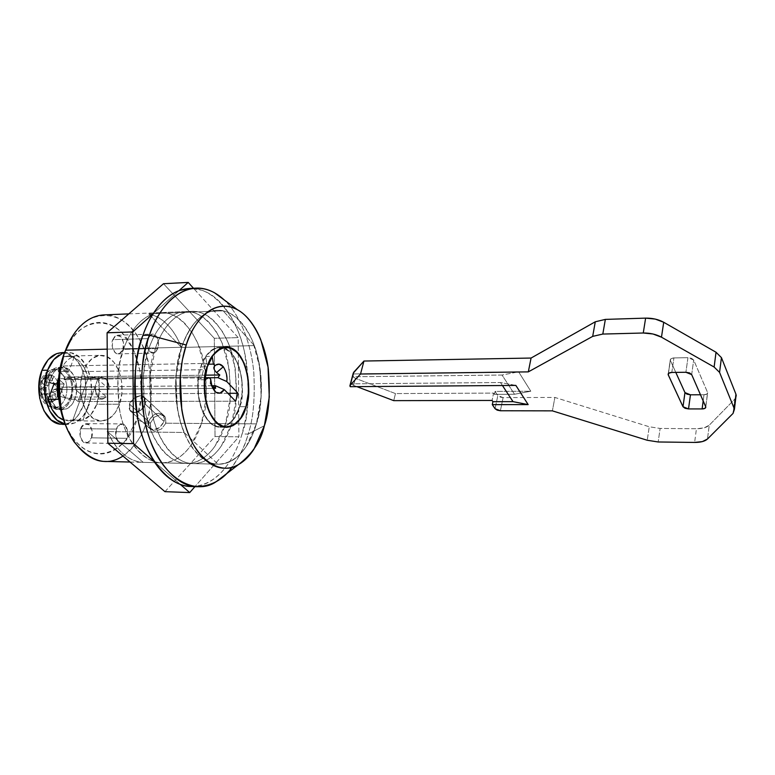 <?xml version="1.0" encoding="UTF-8"?>
<svg xmlns="http://www.w3.org/2000/svg" width="775" height="775" viewBox="0 0 775 775"><rect width="100%" height="100%" fill="white"/><g stroke="black" fill="none" stroke-linecap="round" stroke-linejoin="round"><path stroke-width="0.58" stroke-dasharray="3.88 2.91" d="M353.264 373.143L352.887 376.766L355.444 378.326L353.584 385.398L356.849 386.638L353.584 385.398L355.444 378.326L395.473 393.574L393.729 400.646L395.473 393.574L493.607 393.099L492.067 400.442L493.607 393.099L494.45 394.349L495.06 391.423L497.831 395.56L495.08 408.725L497.831 395.56L503.101 397.604L500.388 410.76L503.101 397.604L554.89 397.439L552.381 410.857L554.89 397.439L649.256 426.763L647.232 440.258L649.256 426.763L660.135 428.449L658.159 441.973L660.135 428.449L696.444 428.74L694.623 442.438L696.444 428.74C702.47 428.711 706.732 427.529 709.251 425.194L707.478 439.008L709.251 425.194L704.175 427.839L696.444 428.74L660.135 428.449L649.256 426.763L554.89 397.439L503.101 397.604L499.943 397.013L497.831 395.56L495.06 391.423L530.798 391.23L518.62 371.835L353.632 373.947L353.342 373.453M736.25 395.928L734.778 399.125L709.251 425.194L734.778 399.125L733.063 413.404L734.778 399.125L735.407 398.379M703.991 394.746L706.926 394.088L707.585 392.499L693.683 360.017L691.571 358.341L687.948 357.682L673.911 357.924L670.947 358.68L670.346 360.394L675.79 372.397L670.346 360.394L668.428 373.521L670.249 360.084C670.249 358.786 671.47 358.06 673.911 357.924L687.948 357.682L685.904 372.271L687.948 357.682L693.683 360.017L707.585 392.499L705.725 406.739L707.653 392.731C707.662 393.971 706.442 394.64 703.991 394.746L700.493 394.766L703.991 394.746L703.177 400.917L703.991 394.746M353.584 385.398L351.017 383.848L350.261 386.696L351.017 383.848L353.584 385.398M691.678 374.606L693.683 360.017L691.678 374.606M671.809 372.446L673.911 357.924L671.809 372.446M515.859 385.417L500.476 382.53L351.017 383.848L500.476 382.53L502.442 385.514L500.476 382.53L515.859 385.417M353.632 373.947L352.887 376.766L502.045 375.032L518.62 371.835L353.632 373.947M494.45 394.349L495.06 391.423L530.798 391.23L514.523 394.252L494.45 394.349L493.607 393.099L395.473 393.574L355.444 378.326L352.887 376.766L502.045 375.032L514.523 394.252L502.045 375.032L518.62 371.835L530.798 391.23L514.523 394.252L494.45 394.349M204.707 379.721L198.158 379.789L198.177 394.097L200.987 407.505L206.208 418.287L213.125 425.107L220.836 427.219L228.402 424.468L234.903 417.318L239.63 406.681C247.458 382.966 237.479 348.905 221.66 347.394C215.712 346.657 210.393 349.68 205.695 356.461L206.915 364.231L208.233 364.202L206.915 364.231L206.121 363.407L62.872 365.994L68.898 371.341L59.462 371.487L68.898 371.341L62.872 365.994C66.088 360.84 69.963 357.624 74.487 356.335L68.898 371.341L74.487 356.335L64.296 356.568L71.843 356.616L78.876 360.646L84.533 368.086L88.156 377.977L98.222 377.851L99.326 391.288L96.797 404.221L91.024 414.451L82.964 420.137L98.222 377.851L82.964 420.137L72.811 420.069L88.156 377.977C84.523 364.279 77.81 356.975 68.006 356.074L64.296 356.568L60.198 367.437L64.296 356.568L74.487 356.335C69.944 357.566 66.069 360.792 62.872 365.994L86.006 365.577C90.694 358.127 96.323 354.756 102.901 355.454C117.616 356.8 126.877 384.749 119.495 404.211L121.849 393.157L121.597 381.494L118.778 370.653L113.702 362.012L106.998 356.674L99.5 355.425L92.167 358.496L86.006 365.577L83.187 371.554L81.297 378.403L80.464 390.484L82.479 402.254L87.042 412.058L93.494 418.597L100.934 421.038L108.364 419.139L114.816 413.259L119.495 404.211L96.797 404.221C99.684 395.763 100.159 386.967 98.222 377.851L88.156 377.977L72.811 420.069L63.521 420.002L68.103 420.815L72.811 420.069L82.964 420.137C89.086 417.841 93.698 412.532 96.797 404.221L119.495 404.211C115.117 415.7 108.587 421.28 99.917 420.961C87.158 420.224 77.142 397.895 81.297 378.403L201.781 376.912L202.575 377.725L198.158 379.789C195.513 402.855 206.266 426.56 219.015 427.161C228.179 427.325 235.048 420.505 239.63 406.681L242.062 393.836L241.945 380.254L239.301 367.447L234.399 356.907L227.782 349.874L220.178 347.268L212.495 349.515L205.695 356.461L206.915 364.231L206.121 363.407L86.006 365.577L83.187 371.554L203.515 369.694L206.121 363.407L203.515 369.694L83.187 371.554L81.297 378.403L58.096 378.694L64.18 383.983L58.464 399.299L64.18 383.983L57.34 384.051L64.18 383.983L58.096 378.694M164 421.513C164.91 418.481 164.484 416.127 162.711 414.431C157.112 411.854 152.404 414.179 148.577 421.416L129.638 404.201C133.581 396.858 138.376 394.465 144.014 397.032C145.787 398.728 146.204 401.111 145.245 404.182L164 421.513L145.245 404.182L140.905 410.188L134.511 412.668L129.851 410.169L129.638 404.201L133.959 398.243L140.304 395.763L144.983 398.214L145.245 404.182C141.341 411.525 136.565 413.947 130.907 411.448C129.076 409.733 128.65 407.321 129.638 404.201L148.577 421.416C147.628 424.487 148.073 426.889 149.904 428.594C155.513 431.103 160.212 428.74 164 421.513L159.766 427.422L153.469 429.825L148.848 427.325L148.577 421.416L152.791 415.555L159.03 413.153L163.68 415.603L164 421.513M70.816 340.7L73.189 335.052C84.514 314.03 117.48 304.197 137.601 336.147C156.579 368.018 152.278 406.478 146.097 423.063L150.369 423.092L129.58 404.201L150.369 423.092L150.922 429.544L154.971 431.258L161.471 428.992L165.898 423.208L145.303 404.182C145.487 407.882 134.695 416.437 130.278 410.915L129.58 404.201L129.793 410.217L134.492 412.736L140.934 410.237L145.303 404.182L145.041 398.166L140.323 395.705L133.939 398.205L129.58 404.201C129.415 400.481 140.323 391.966 144.654 397.594L145.303 404.182L165.898 423.208L165.404 417.105L160.551 414.48L154.438 417.057L150.369 423.092L146.097 423.063L136.681 419.662C142.319 404.744 146.223 369.985 128.97 341.358C110.651 312.703 80.939 321.858 70.816 340.7L64.48 353.022M104.916 461.416C128.301 461.125 141.244 437.962 146.097 423.063C152.055 409.171 152.801 388.808 148.335 361.983C142.542 335.769 122.731 313.381 103.763 314.902M223.19 310.843L148.722 313.836L181.544 347.442L148.722 313.836C155.542 315.192 161.81 318.835 167.536 324.764C173.242 330.692 177.911 338.249 181.544 347.442L254.345 345.611L223.19 310.843L254.345 345.611C258.647 357.469 260.981 370.392 261.34 384.361C261.718 398.331 260.071 411.506 256.418 423.886L165.898 423.208L256.418 423.886C252.766 436.286 247.525 446.158 240.696 453.501C233.837 460.863 226.3 464.428 218.085 464.206L184.043 432.46C178.928 419.972 176.138 405.955 175.673 390.416C175.257 374.877 177.243 360.491 181.641 347.278C186.068 334.141 192.064 324.318 199.64 317.808C207.206 311.376 215.053 309.06 223.19 310.843L148.722 313.836C162.847 317.256 173.784 328.455 181.544 347.442L254.345 345.611C262.928 371.196 263.616 397.284 256.418 423.886C248.194 449.849 235.406 463.285 218.085 464.206L184.043 432.46L107.783 431.597L184.043 432.46C173.774 404.792 172.97 376.398 181.641 347.278L107.202 349.157L181.641 347.278C190.524 323.068 202.798 310.736 218.463 310.3M198.158 379.789L202.575 377.725L204.939 377.696L202.575 377.725L201.781 376.912L203.515 369.694L201.781 376.912L58.571 378.684M64.296 379.75L98.057 379.353L102.106 377.222C107.018 378.743 109.352 382.792 109.12 389.35L75.553 389.602C75.805 383.131 73.422 379.149 68.413 377.657L64.296 379.75L68.093 377.667L72.027 379.111L74.807 383.577L75.553 389.602L80.697 394.097L77.975 401.537L72.811 397.062L69.043 399.212L65.09 397.837L62.252 393.371L61.487 387.267L60.276 389.554L53.93 384.08L60.276 389.554L215.595 388.391L60.276 389.554L61.487 387.267C61.235 393.729 63.608 397.72 68.587 399.232L72.811 397.062L106.427 396.926L102.281 399.125C97.388 397.594 95.063 393.545 95.306 386.987L61.487 387.267L95.306 386.987L96.061 393.177L98.842 397.72L102.726 399.106L106.427 396.926C100.082 401.13 96.371 397.808 95.306 386.987L106.427 396.926L72.811 397.062L77.975 401.537L235.6 401.218L77.975 401.537L80.697 394.097L75.553 389.602L109.12 389.35L108.384 383.238L105.652 378.704L101.796 377.241L98.057 379.353C104.431 375.313 108.122 378.646 109.12 389.35L98.057 379.353L64.025 379.517L209.231 377.774L64.025 379.517L64.955 377.018L59.365 372.107L64.955 377.018L205.307 375.177L64.955 377.018M150.369 423.092L150.476 428.895L154.971 431.258L161.471 428.992L165.898 423.208L165.404 417.105L160.551 414.48L154.438 417.057L150.369 423.092M107.793 432.295C112.026 441.547 117.219 448.793 123.38 454.034C129.696 459.362 136.313 462.132 143.239 462.355L107.783 431.859L143.239 462.355L218.085 464.206L143.239 462.355C128.698 461.445 116.773 451.186 107.473 431.588M63.986 354.282C66.921 346.532 70.69 340.051 75.272 334.819C79.864 329.608 84.882 326.023 90.326 324.076C95.771 322.138 101.205 321.906 106.63 323.378C112.046 324.851 117.064 327.844 121.675 332.359L133.368 349.312L140.197 371.632L141.35 396.18L136.681 419.662L126.751 438.844C122.624 444.259 117.974 448.279 112.782 450.895C107.58 453.501 102.213 454.441 96.672 453.724C91.13 452.988 85.841 450.556 80.813 446.448C75.785 442.312 71.436 436.751 67.774 429.776L65.642 425.349M65.613 425.281L71.571 436.141C99.607 474.746 133.358 439.958 136.681 419.662L146.097 423.063C142.833 435.337 135.121 446.332 122.983 456.049M223.558 367.05L226.252 373.269L226.755 381.484M214.065 367.05L214.026 368.813L216.545 372.572M227.889 393.312L80.697 394.097L227.889 393.312M212.021 385.737L61.215 387.035L212.021 385.737M212.321 386.018L209.734 382.288L210.655 379.227L210.054 383.17L211.623 385.34M205.695 356.461L212.205 356.326M147.87 338.617L112.782 339.653C110.854 342.104 112.375 354.03 118.139 353.884L120.939 352.625L122.925 349.389L157.8 348.517L155.862 351.802L153.121 353.08C147.483 353.226 145.991 341.107 147.87 338.617L149.807 335.372L152.51 334.112C158.158 333.928 159.66 346.028 157.8 348.517L122.925 349.389C124.823 346.938 123.293 335.023 117.519 335.207L114.758 336.457L112.782 339.653L147.87 338.617L147.347 345.834L150.059 351.714L154.399 352.799L157.8 348.517L158.313 341.387L155.639 335.527L151.319 334.364L147.87 338.617M122.925 349.389L123.448 342.366L120.726 336.602L116.308 335.449L112.782 339.653L112.239 346.754L115.02 352.538L119.447 353.613L122.925 349.389M116.453 429.079L80.668 428.711C78.798 431.336 79.922 442.806 85.87 442.951C88.951 442.234 90.82 440.52 91.498 437.817L127.071 438.321C126.412 441.072 124.572 442.816 121.559 443.542C115.727 443.397 114.632 431.743 116.453 429.079C117.132 426.347 118.953 424.632 121.917 423.915C127.759 424.022 128.873 435.647 127.071 438.321L91.498 437.817C93.349 435.192 92.215 423.741 86.238 423.625C83.216 424.332 81.356 426.027 80.668 428.711L116.453 429.079L115.892 436.596L118.798 442.409L123.428 443.097L127.071 438.321L127.623 430.89L124.765 425.097L120.144 424.322L116.453 429.079M91.498 437.817L92.06 430.493L89.154 424.797L84.436 424.032L80.668 428.711L80.087 436.112L83.051 441.837L87.788 442.515L91.498 437.817M201.452 423.479L225.564 423.654C220.991 439.076 208.756 463.062 186.572 463.431C168.969 463.808 150.592 440.103 145.458 412.329C141.67 383.896 142.881 362.487 149.081 348.101L123.69 348.74C117.383 362.971 116.153 384.148 119.999 412.261C125.201 439.725 143.869 463.179 161.762 462.82C184.334 462.472 196.782 438.737 201.452 423.479L190.941 445.354C186.572 451.554 181.621 456.165 176.099 459.197C170.558 462.229 164.823 463.353 158.894 462.588C152.956 461.813 147.279 459.081 141.873 454.421C136.458 449.733 131.769 443.397 127.817 435.405C123.864 427.393 121.007 418.364 119.234 408.318L117.771 377.657L119.834 362.642L123.69 348.74C126.858 339.867 130.917 332.446 135.858 326.498C140.798 320.569 146.184 316.52 152.026 314.35C157.858 312.209 163.67 311.996 169.463 313.739C175.237 315.493 180.585 318.951 185.487 324.134L192.258 332.863L197.896 343.519L205.133 368.91L206.373 396.79L201.452 423.479C207.187 409.248 207.894 388.401 203.583 360.918C197.983 334.073 178.889 311.095 160.58 312.606C141.069 313.817 128.824 333.763 123.69 348.74L149.081 348.101C152.2 339.121 156.192 331.632 161.055 325.616C165.908 319.629 171.217 315.551 176.962 313.362C182.697 311.192 188.412 310.988 194.099 312.761C199.785 314.534 205.036 318.041 209.86 323.282L216.516 332.107L222.057 342.879L229.177 368.532L230.398 396.703L225.564 423.654L215.237 445.761C210.955 452.028 206.092 456.698 200.657 459.759C195.213 462.82 189.575 463.973 183.743 463.198C177.911 462.413 172.321 459.662 167.003 454.954C161.675 450.217 157.063 443.813 153.159 435.734C149.275 427.635 146.456 418.51 144.712 408.347L143.259 377.338L145.293 362.157L149.081 348.101C154.138 332.959 166.179 312.8 185.37 311.598C203.37 310.097 222.144 333.337 227.647 360.462C231.89 388.217 231.192 409.287 225.564 423.654L201.452 423.479M164.949 491.66L215.024 436.519L214.317 338.297L163.477 283.728L214.317 338.297L238.187 337.609L193.488 288.252L238.187 337.609L238.894 436.829L238.187 337.609L214.317 338.297L215.024 436.519L238.894 436.829L194.942 486.642L238.894 436.829L215.024 436.519L164.949 491.66M154.322 461.764L180.313 484.394L154.322 461.764M178.967 290.673L153.237 313.652L178.967 290.673M231.677 423.702L256.418 423.886C251.952 439.502 240.027 463.818 218.337 464.215C201.132 464.613 183.142 440.597 178.114 412.426C174.394 383.577 175.567 361.867 181.641 347.278L155.523 347.936C149.343 362.361 148.141 383.838 151.919 412.348C157.025 440.2 175.324 463.973 192.859 463.586C214.946 463.218 227.114 439.163 231.677 423.702L221.398 445.867C217.126 452.145 212.292 456.824 206.877 459.904C201.461 462.975 195.852 464.128 190.04 463.353C184.227 462.568 178.667 459.817 173.368 455.09C168.068 450.343 163.467 443.92 159.592 435.821C155.717 427.703 152.907 418.539 151.173 408.347L149.73 377.251L155.523 347.936C158.623 338.937 162.595 331.419 167.439 325.393C172.282 319.397 177.562 315.299 183.278 313.11C188.984 310.94 194.68 310.736 200.347 312.509C206.005 314.292 211.236 317.808 216.031 323.068L222.657 331.913L228.17 342.715L235.261 368.435L236.482 396.674L231.677 423.702C237.276 409.287 237.964 388.168 233.74 360.346C228.257 333.153 209.579 309.845 191.648 311.347C172.544 312.538 160.551 332.756 155.523 347.936L181.641 347.278C184.692 338.181 188.587 330.586 193.343 324.493C198.1 318.428 203.282 314.292 208.892 312.083C214.501 309.903 220.09 309.7 225.651 311.502C231.212 313.303 236.336 316.868 241.044 322.187C245.752 327.505 249.724 334.122 252.97 342.056L259.925 368.048L261.127 396.577L256.418 423.886L246.343 446.284C242.158 452.639 237.412 457.366 232.103 460.486C226.784 463.595 221.272 464.758 215.576 463.983C209.86 463.188 204.406 460.408 199.194 455.632C193.983 450.837 189.468 444.346 185.651 436.16L180.73 423.053L177.378 408.377L175.954 376.921L181.641 347.278C186.581 331.923 198.361 311.502 217.116 310.31C234.718 308.818 253.047 332.397 258.433 359.871C262.58 387.984 261.911 409.326 256.418 423.886L231.677 423.702M239.63 406.681L245.975 406.681L239.63 406.681C246.431 396.025 241.383 346.958 219.538 347.268C209.502 350.058 203.253 356.597 200.793 366.904C193.663 377.59 198.536 427.073 220.178 427.228C230.911 424.274 237.392 417.434 239.63 406.681L242.188 392.208L241.538 377.037L237.77 363.31L231.386 353.012L223.258 347.733L214.578 348.401L206.663 355.095L200.793 366.904L207.332 366.788L200.793 366.904L197.974 382.007L198.681 397.972L202.808 412.184L209.628 422.375L218.017 427.015L226.639 425.562L234.205 418.384L239.63 406.681M225.699 474.387C237.179 461.522 244.648 448.086 248.126 434.077L264.391 425.688L248.126 434.077C253.202 419.633 255.101 399.232 253.822 372.872C251.71 346.909 241.49 316.219 224.324 300.022C241.49 316.219 251.71 346.909 253.822 372.872C255.101 399.232 253.202 419.633 248.126 434.077L242.032 434.01C249.221 415.274 250.025 387.878 244.445 351.802C237.247 316.539 212.834 286.275 189.4 288.455M191.483 486.526C197.983 486.632 204.261 484.888 210.316 481.294C217.291 477.129 223.5 470.938 228.954 462.733C234.389 454.528 238.748 444.957 242.032 434.01L246.014 417.124L248.107 399.28L248.31 381.067L246.576 363.068C244.774 351.133 241.771 340.089 237.576 329.947C233.382 319.804 228.208 311.269 222.076 304.352C215.934 297.435 209.192 292.718 201.868 290.218L190.505 288.397M190.97 486.506C220.362 486.206 236.191 454.121 242.032 434.01L248.126 434.077C245.191 445.112 239.804 456.194 231.938 467.335M44.562 385.446L41.307 381.6L46.984 375.081L46.946 376.185L45.066 377.299L44.562 385.446L43.061 387.587L40.61 388.982L41.705 394.804L44.185 393.555L46.18 394.117L49.571 401.421L53.407 399.803L51.789 394.988L51.944 391.743L57.563 395.483C59.82 387.781 58.648 381.465 54.056 376.524L50.346 383.112L49.106 380.573L48.941 375.768L46.946 376.185L46.984 375.081L50.094 374.664L52.642 375.517L54.056 376.524L50.617 374.751L46.984 375.081L41.307 381.6L40.852 380.273L43.138 378.956C45.812 372.572 49.639 369.404 54.628 369.452C63.831 369.568 69.992 386.308 65.294 397.953L57.563 395.483C54.357 402.409 50.133 404.172 44.892 400.782L46.18 394.117L44.892 400.782C40.184 395.841 38.983 389.447 41.307 381.6L44.562 385.446L45.066 377.299L47.643 377.26L48.496 382.133L45.124 382.172L48.496 382.133L48.127 385.407L44.562 385.446L48.127 385.407L46.432 387.558L43.061 387.587L44.562 385.446M65.294 397.953C69.992 386.308 63.831 369.568 54.628 369.452C49.639 369.404 45.812 372.572 43.138 378.956L47.566 378.626C50.307 372.048 54.24 368.793 59.346 368.842C68.781 368.968 75.088 386.202 70.273 398.195L65.294 397.953L70.273 398.195L71.823 390.978L71.445 383.412L69.198 376.592L65.4 371.535L60.615 369.016L55.529 369.452L50.947 372.814L47.566 378.626L45.948 385.989L46.345 393.748L48.689 400.694L52.613 405.722L57.486 408.086L62.543 407.456L67.028 403.978L70.273 398.195C67.241 405.587 62.814 408.851 57.001 407.989C48.273 406.478 42.896 389.98 47.566 378.626L43.138 378.956C38.585 389.98 43.826 405.984 52.332 407.456C57.999 408.299 62.32 405.131 65.294 397.953C62.32 405.131 57.999 408.299 52.332 407.456C43.826 405.984 38.585 389.98 43.138 378.956L40.852 380.273L41.307 381.6C38.983 389.447 40.184 395.841 44.892 400.782C50.133 404.172 54.357 402.409 57.563 395.483L51.944 391.743L53.814 389.602L57.747 388.207L56.691 382.472L52.719 383.683L50.346 383.112L54.056 376.524C58.648 381.465 59.82 387.781 57.563 395.483L65.294 397.953M71.087 398.892C76.076 386.396 69.886 368.416 60.082 367.486C54.308 367.011 49.862 370.489 46.723 377.9C41.54 390.445 47.866 408.648 57.544 409.539C63.492 410.014 68.006 406.458 71.087 398.892L67.599 405.093L62.794 408.832L57.369 409.51L52.138 406.982L47.924 401.586L45.405 394.136L44.979 385.805L46.723 377.9L50.346 371.661L55.277 368.057L60.721 367.602L65.865 370.305L69.934 375.73L72.337 383.044L72.743 391.162L71.087 398.892M50.656 377.851C53.785 370.421 58.232 366.943 63.986 367.418C73.77 368.348 79.951 386.357 74.972 398.873L76.618 391.133L76.221 383.005L73.819 375.681L69.76 370.247L64.635 367.534L59.191 367.989L54.279 371.603L50.656 377.851L48.922 385.766L49.348 394.117L51.867 401.576L56.062 406.982L61.283 409.52L66.698 408.842L71.494 405.093L74.972 398.873C71.901 406.458 67.396 410.023 61.457 409.549C51.799 408.657 45.483 390.426 50.656 377.851M60.13 424.187C70.312 424.981 77.984 418.907 83.148 405.955C91.479 384.778 81.094 354.369 64.422 352.761M70.031 352.625C86.645 354.243 97.001 384.72 88.699 405.955L91.44 392.896L90.772 379.207L86.781 366.846L79.999 357.595L71.387 352.877L62.184 353.526M65.11 424.119L74.875 422.937L82.915 416.495L88.699 405.955C83.555 418.936 75.902 425.029 65.749 424.225M62.3 352.606L65.788 353.012L74.429 357.711L81.22 366.943L85.231 379.275L85.899 392.935L83.148 405.955L77.345 416.466L69.285 422.898L65.139 424.167M47.827 396.635L51.189 396.626L52.148 401.411L49.571 401.421L46.18 394.117L44.185 393.555L41.705 394.804L44.291 394.795L47.546 393.535L44.185 393.555L49.745 394.097L46.18 394.117L49.745 394.097L51.189 396.626L47.827 396.635M53.407 399.803L55.974 399.803L55.141 394.979L51.789 394.988L53.407 399.803M51.789 394.988L55.141 394.979L55.5 391.714L51.944 391.743L51.789 394.988M51.944 391.743L55.5 391.714L57.166 389.573L53.814 389.602L51.944 391.743M53.814 389.602L57.166 389.573L60.305 388.188L57.747 388.207L53.814 389.602M56.691 382.472L59.249 382.443L56.071 383.654L52.719 383.683L56.691 382.472M52.719 383.683L56.071 383.654L53.892 383.073L50.346 383.112L52.719 383.683M50.346 383.112L53.892 383.073L52.467 380.535L49.106 380.573L50.346 383.112M49.106 380.573L52.467 380.535L51.508 375.73L48.941 375.768L49.106 380.573M43.061 387.587L46.432 387.558L43.197 388.963L40.61 388.982L43.061 387.587M52.148 401.411L55.974 399.803L55.141 394.979L55.5 391.714L57.166 389.573L60.305 388.188L59.249 382.443L56.071 383.654L53.892 383.073L52.467 380.535L51.508 375.73L47.643 377.26L48.496 382.133L48.127 385.407L46.432 387.558L43.197 388.963L44.291 394.795L47.546 393.535L49.745 394.097L51.189 396.626L52.148 401.411M350.019 385.359L349.883 385.863M705.802 406.962L707.653 392.731M668.253 373.753L670.249 360.084M220.178 427.228L226.329 427.287L220.178 427.228M163.292 415.042L144.596 397.643M150.922 429.544L130.278 410.915M101.302 421.038L68.181 420.815M128.815 313.885L191.648 311.347M102.106 377.222L68.413 377.657M130.035 462.036L192.859 463.586M67.667 356.074L100.779 355.328M71.571 436.141L74.032 441.75M164.978 416.514L144.654 397.594M149.323 428.003L130.326 410.866M102.281 399.125L68.587 399.232M219.538 347.268L225.554 347.113L219.538 347.268M210.054 383.15L214.22 390.629M118.139 353.884L153.121 353.08M117.519 335.207L152.51 334.112M85.87 442.951L121.559 443.542M86.238 423.625L121.917 423.915M186.572 463.431L161.762 462.82M185.37 311.598L160.58 312.606M58.164 408.173L53.465 407.64C41.763 403.978 43.177 400.433 40.445 395.483C38.992 390.3 39.128 385.233 40.852 380.283C43.933 373.502 48.04 369.907 53.165 369.481L57.854 368.871M58.6 367.389L62.513 367.321M64.664 352.548L67.483 352.48M65.236 424.4L68.055 424.419M58.939 409.646L62.843 409.655"/><path stroke-width="1.16" d="M353.342 373.453L349.883 385.902L350.261 386.696L515.859 385.417L528.163 404.608L513.021 401.644L502.442 385.514L513.021 401.644L492.91 401.683L492.29 404.627L492.91 401.683L513.021 401.644L528.163 404.608L492.29 404.627L495.08 408.725L500.388 410.76L552.381 410.857L647.232 440.258L658.159 441.973L694.623 442.438L702.382 441.595L707.478 439.008C704.959 441.295 700.678 442.448 694.623 442.438L658.159 441.973L647.232 440.258L552.381 410.857L500.388 410.76L497.211 410.159L495.08 408.725L492.29 404.627L528.163 404.608L515.859 385.417L350.261 386.696L350.252 385.127L360.54 374.015L528.317 371.874L592.691 336.379L602.814 334.064L643.269 333.008L652.957 333.986L661.472 337.183L714.124 367.04L719.568 372.387L734.196 408.502L733.063 413.404L707.478 439.008L733.063 413.404L734.429 409.239L735.911 394.146L736.25 395.928M691.678 374.606L689.556 372.93L685.904 372.271L671.809 372.446L668.825 373.172L668.234 374.868L682.998 406.73L685.032 408.28L688.52 408.929L702.121 408.938L705.066 408.299L705.725 406.739L691.678 374.606L705.802 406.972C705.802 408.192 704.582 408.851 702.121 408.938L703.177 400.917L702.121 408.938L688.52 408.929L682.998 406.73L684.964 392.605L686.989 394.165L690.447 394.804L700.493 394.766L690.447 394.804L688.52 408.929L690.447 394.804L684.964 392.605L675.79 372.397L684.964 392.605L682.998 406.73L668.137 374.558C668.127 373.269 669.348 372.562 671.809 372.446L685.904 372.271L691.678 374.606M735.407 398.379L734.196 408.502L719.568 372.387L721.438 357.633L719.568 372.387L714.124 367.04L716.032 352.247L714.124 367.04L661.472 337.183L663.72 322.274L661.472 337.183C656.173 334.335 650.109 332.94 643.269 333.008L645.623 318.128L643.269 333.008L602.814 334.064L605.352 319.397L602.814 334.064L592.691 336.379L595.278 321.79L592.691 336.379L528.317 371.874L531.069 358.05L528.317 371.874L360.54 374.015L363.95 361.043L360.54 374.015L350.252 385.127L353.632 372.358L363.95 361.043L531.069 358.05L595.278 321.79L605.352 319.397L645.623 318.128L655.253 319.087L663.72 322.274L716.032 352.247L721.438 357.633L735.911 394.146L721.438 357.633L716.032 352.247L663.72 322.274C658.459 319.416 652.424 318.031 645.623 318.128L605.352 319.397L595.278 321.79L531.069 358.05L363.95 361.043L353.264 373.143M492.91 401.683L492.067 400.442L393.729 400.646L356.849 386.638L393.729 400.646L492.067 400.442L492.91 401.683M668.428 373.521L668.234 374.868L668.428 373.521M226.755 381.484L217.92 377.667L219.819 374.984L205.307 375.177L219.819 374.984L217.92 377.667L226.746 381.532L238.041 393.254L235.6 401.218L224.237 389.563L220.052 393.08L216.099 392.353C219.131 394.088 221.844 393.157 224.237 389.563L215.382 385.708L224.237 389.563L235.6 401.218L238.041 393.254L227.889 393.312L238.041 393.254L226.746 381.532C227.579 376.912 226.426 371.981 223.316 366.749L223.558 367.05M216.574 372.591L219.819 374.984L216.574 372.591L223.316 366.749C220.943 363.969 218.424 363.407 215.76 365.064L219.209 364.153L223.316 366.749L216.574 372.591C213.881 369.782 213.183 367.66 214.481 366.236L214.065 367.05M215.382 385.708L212.021 385.737L215.382 385.708L215.595 388.391L212.321 386.018L215.411 391.84L211.623 385.34M245.975 406.681C241.422 420.544 234.593 427.383 225.467 427.219C212.776 426.618 202.072 402.845 204.707 379.721L204.726 394.058L207.526 407.505L212.718 418.316L219.606 425.165L227.278 427.277L234.806 424.516L241.277 417.347L245.975 406.681L248.397 393.807L248.281 380.186L245.646 367.35L240.773 356.771L234.186 349.719L226.62 347.103L218.976 349.36L212.205 356.326C216.874 349.525 222.173 346.493 228.092 347.229C243.834 348.76 253.764 382.908 245.975 406.681C243.757 417.463 237.305 424.322 226.62 427.287C205.084 427.132 200.231 377.512 207.332 366.788L204.523 381.939L205.23 397.953L209.337 412.203L216.128 422.414L224.479 427.073L233.052 425.611L240.579 418.423L245.975 406.681L248.523 392.169L247.874 376.96L244.125 363.194L237.77 352.867L229.681 347.568L221.04 348.246L213.164 354.95L207.332 366.788C209.773 356.461 215.993 349.903 225.99 347.103C247.719 346.803 252.737 396.006 245.975 406.681M64.48 353.022L73.189 335.052M58.096 378.694C56.778 385.611 56.904 392.479 58.464 399.299L48.186 399.338C51.063 410.217 56.168 417.105 63.521 420.002L58.047 416.834L52.08 409.471L48.186 399.338L53.93 384.08L48.186 399.338L58.464 399.299L57.166 387.558L57.834 380.167L58.571 378.684M128.815 313.885L103.763 314.902C83.555 316.132 70.893 335.604 65.565 350.203L107.202 349.157L65.565 350.203C59.045 364.076 57.757 384.71 61.719 412.097C67.086 438.853 86.374 461.735 104.916 461.416L130.035 462.036M59.462 371.487L58.668 371.496L60.198 367.437L58.668 371.496L59.365 372.107L58.668 371.496L59.462 371.487M107.473 431.588L107.793 432.295M65.642 425.349L59.849 406.158L58.503 379.469L63.986 354.282C58.532 367.883 53.649 396.848 65.613 425.281M53.93 384.08L57.34 384.051L53.93 384.08M122.983 456.049C106.921 466.647 90.597 461.881 74.032 441.75C52.991 409.539 58.328 366.643 65.565 350.203L63.986 354.282M215.411 391.84L212.059 386.706L210.655 379.227L209.105 377.648L204.707 379.721L209.105 377.648L204.939 377.696L209.105 377.648L210.655 379.227C210.635 384.032 212.214 388.236 215.411 391.84M212.205 356.326L213.425 364.114L214.956 365.703L213.425 364.114L208.233 364.202L213.425 364.114L212.205 356.326M209.231 377.774L217.92 377.667L209.231 377.774M107.086 332.785L107.87 443.222L164.949 491.66L189.701 492.58L194.942 486.642L189.701 492.58L164.949 491.66L107.87 443.222L133.532 443.649L154.322 461.764L133.532 443.649L132.738 331.952L133.532 443.649L107.87 443.222L107.086 332.785L132.738 331.952L153.237 313.652L132.738 331.952L107.086 332.785L163.477 283.728L188.209 282.42L178.967 290.673L188.209 282.42L193.488 288.252L188.209 282.42L163.477 283.728L107.086 332.785M180.313 484.394L189.701 492.58L180.313 484.394M195.726 288.135L189.4 288.455C165.085 290.16 149.546 315.735 142.91 335.391L149.439 335.188C156.046 315.483 171.517 289.84 195.726 288.135C205.53 287.612 215.062 291.574 224.324 300.022L214.481 292.737C182.377 275.755 156.802 310.455 149.439 335.188L186.233 345.011C191.929 325.054 211.778 296.379 237.363 309.68C253.57 318.37 265.447 344.952 268.324 369.123C270.359 393.748 269.041 412.61 264.391 425.688C261.049 440.888 252.447 453.83 238.584 464.525C221.65 476.044 195.348 460.263 185.583 425.979C175.886 392.344 180.701 361.189 186.233 345.011L149.439 335.188C142.3 355.105 136.061 393.865 148.568 435.434C161.21 477.826 194.787 496.378 215.973 481.837L225.699 474.387M186.233 345.011C189.429 335.42 193.517 327.418 198.507 321.015C203.486 314.64 208.921 310.31 214.791 308.004C220.662 305.728 226.503 305.553 232.316 307.472C238.109 309.409 243.466 313.177 248.378 318.787C253.27 324.396 257.416 331.371 260.787 339.712L268.034 367.03L269.283 397.003L264.391 425.688L253.9 449.258C249.54 455.952 244.59 460.951 239.058 464.254C233.507 467.548 227.753 468.807 221.795 468.022C215.818 467.209 210.102 464.302 204.648 459.294C199.185 454.257 194.457 447.427 190.447 438.805C186.446 430.154 183.549 420.379 181.757 409.5L180.255 376.292L182.338 360.046L186.233 345.011M190.505 288.397L179.626 290.431C172.137 293.095 165.182 298.298 158.759 306.028C152.346 313.798 147.066 323.582 142.91 335.391C138.773 347.229 136.187 360.094 135.15 373.986C134.133 387.897 134.782 401.576 137.078 415.042C139.413 428.478 143.152 440.5 148.325 451.118C153.498 461.687 159.592 469.999 166.596 476.063C173.59 482.079 180.885 485.499 188.47 486.322L191.483 486.526M149.439 335.188L142.91 335.391C134.743 354.146 133.068 382.143 137.892 419.382C144.46 455.748 168.214 486.797 190.97 486.506L197.296 486.729C174.646 487.02 150.989 455.894 144.441 419.42C139.645 382.065 141.312 353.991 149.439 335.188M231.938 467.335C223.462 479.415 211.914 485.877 197.296 486.729M64.422 352.761C54.763 351.966 47.265 357.808 41.937 370.305L47.604 370.208C50.365 363.175 54.202 358.127 59.113 355.047M62.184 353.526L53.814 359.581L47.604 370.208L44.611 383.78L45.347 398.098L49.678 410.857L56.866 420.031L65.11 424.119C49.145 421.958 38.895 391.268 47.604 370.208L41.937 370.305C33.044 391.646 43.826 422.695 60.13 424.187L51.218 419.992L44.001 410.847L39.661 398.118L38.934 383.828L41.937 370.305L48.157 359.707L56.556 353.662L62.3 352.606M65.139 424.167L60.111 424.177M353.264 373.104L350.019 385.359M736.143 394.882L734.429 409.219M668.137 374.558L668.253 373.753M216.099 392.353L214.22 390.629M214.481 366.236L215.77 365.054M237.305 309.642L214.481 292.737M238.584 464.525L215.973 481.837M61.874 352.615L64.664 352.548M62.436 424.371L65.236 424.4"/></g></svg>
